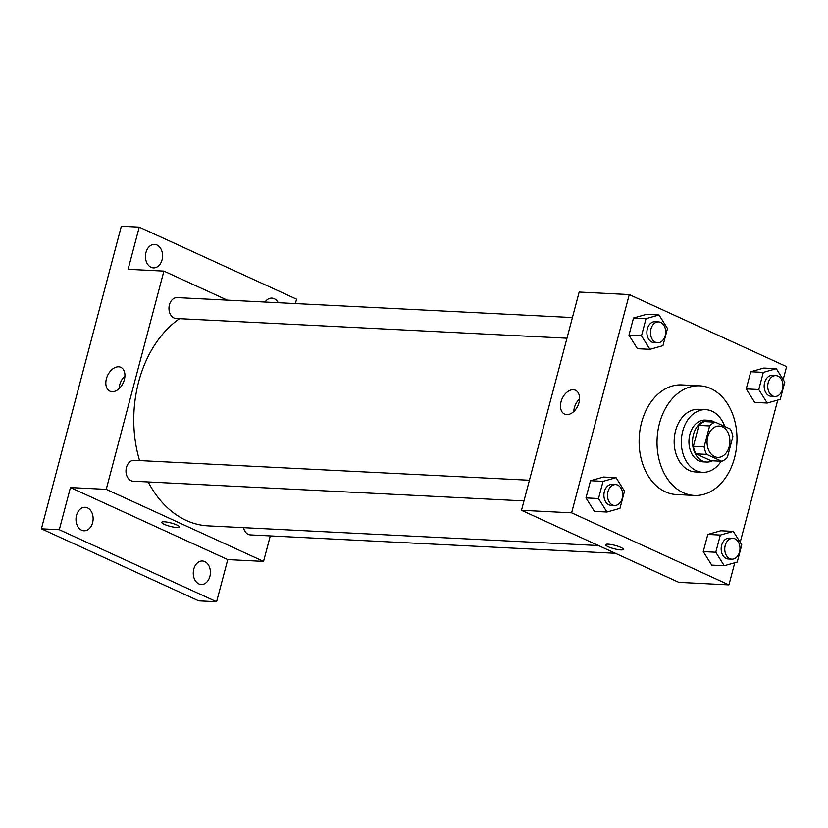 <?xml version="1.0" encoding="UTF-8"?>
<svg xmlns="http://www.w3.org/2000/svg" width="828" height="828" viewBox="0 0 828 828"><rect width="100%" height="100%" fill="white"/><g stroke="black" fill="none" stroke-linecap="round" stroke-linejoin="round"><path stroke-width="1.24" d="M722.42 426.834A15.68 11.416 -87.1 0 1 729.654 444.491A15.68 11.416 -87.1 0 1 717.7 457.377A15.68 11.416 -87.1 0 1 707.091 441.138A15.68 11.416 -87.1 0 1 719.273 426.058A15.68 11.416 -87.1 0 1 722.42 426.834M709.627 425.954L704.11 446.841A20.234 14.728 -87.1 0 0 706.698 454.396L721.747 461.279A20.234 14.728 -87.1 0 0 727.346 457.48L732.863 436.594A20.234 14.728 -87.1 0 0 730.275 429.039L715.216 422.145A20.234 14.728 -87.1 0 0 709.627 425.954L698.884 425.416L693.367 446.292L704.11 446.841M698.884 425.416A20.234 14.728 -87.1 0 1 704.483 421.607L715.216 422.145M693.367 446.292A20.234 14.728 -87.1 0 0 695.965 453.847L711.014 460.741L721.747 461.279M714.429 422.114A20.907 15.214 92.9 0 0 708.799 420.293A20.907 15.214 92.9 0 0 692.55 440.413A20.907 15.214 92.9 0 0 706.698 462.055A20.907 15.214 92.9 0 0 712.473 460.813M706.698 462.055L703.117 461.879A20.907 15.214 -87.1 0 1 688.968 440.227A20.907 15.214 -87.1 0 1 705.218 420.117L708.799 420.293M695.965 453.847L706.698 454.396M724.769 426.524A31.36 22.822 92.9 0 0 705.746 409.674A31.36 22.822 92.9 0 0 681.372 439.844A31.36 22.822 92.9 0 0 702.589 472.312A31.36 22.822 92.9 0 0 721.116 461.248M705.746 409.674L698.584 409.311A31.36 22.822 92.9 0 0 674.209 439.482A31.36 22.822 92.9 0 0 695.427 471.95L702.589 472.312M734.55 457.822A54.876 39.941 92.9 0 0 699.774 385.827A54.876 39.941 92.9 0 0 657.121 438.623A54.876 39.941 92.9 0 0 694.247 495.444A54.876 39.941 92.9 0 0 734.55 457.822M694.247 495.444L676.341 494.544A54.876 39.941 -87.1 0 1 639.216 437.722A54.876 39.941 -87.1 0 1 681.868 384.916L699.774 385.827M733.318 531.379L720.795 530.748L707.795 534.422L703.251 551.614L711.718 565.11L724.241 565.741L737.241 562.067L741.774 544.886L733.318 531.379L720.329 535.054L715.785 552.245L724.241 565.741M616.042 477.673L603.519 477.042L590.519 480.726L585.976 497.907L594.442 511.404L606.965 512.046L619.965 508.361L624.498 491.18L616.042 477.673L603.053 481.358L598.509 498.539L606.965 512.046M783.164 379.628L786.6 366.628L629.28 294.582L571.62 512.832L728.94 584.879L734.778 562.761M740.18 542.33L777.761 400.069M776.312 368.688L763.778 368.056L750.779 371.731L746.245 388.912L754.701 402.418L767.225 403.05L780.224 399.375L784.768 382.184L776.312 368.688L763.312 372.362L758.769 389.543L767.225 403.05M659.036 314.982L646.502 314.35L633.503 318.024L628.97 335.216L637.425 348.712L649.949 349.344L662.949 345.669L667.492 328.488L659.036 314.982L646.037 318.656L641.493 335.847L649.949 349.344M629.28 294.582L579.165 292.056L521.495 510.307L678.815 582.343L728.94 584.879M521.495 510.307L571.62 512.832M573.307 389.74A13.113 8.632 114.6 0 1 575.481 390.257A13.113 8.632 114.6 0 1 577.872 405.772A13.113 8.632 114.6 0 1 564.561 414.093A13.113 8.632 114.6 0 1 561.539 400.131A13.113 8.632 114.6 0 1 573.307 389.74M620.741 547.37A9.149 1.749 14.8 0 1 623.318 549.388A9.149 1.749 14.8 0 1 614.034 548.736A9.149 1.749 14.8 0 1 605.63 544.71A9.149 1.749 14.8 0 1 611.302 544.555A9.149 1.749 14.8 0 1 620.741 547.37M623.318 549.388A9.149 1.749 14.8 0 1 614.034 548.736A9.149 1.749 14.8 0 1 605.63 544.71M573.773 411.557A13.113 8.632 114.6 0 1 579.569 398.889M598.489 545.559L208.201 525.873A109.762 79.881 -87.1 0 1 148.171 481.958M139.57 460.585A109.762 79.881 -87.1 0 1 179.541 318.676M572.427 317.559L177.109 297.614A10.453 7.607 92.9 0 0 169.14 306.215A10.453 7.607 92.9 0 0 173.963 317.983A10.453 7.607 92.9 0 0 176.053 318.501L566.963 338.217M615.401 553.311L250.346 534.898A10.453 7.607 -87.1 0 1 243.556 527.653M523.979 500.909L133.07 481.192A10.453 7.607 -87.1 0 1 126.001 470.366A10.453 7.607 -87.1 0 1 134.126 460.316L529.434 480.25M227.317 300.15L163.903 271.108L106.232 489.358L263.563 561.405L270.301 535.902M295.399 303.586L296.559 299.187L139.239 227.141L121.343 226.241L41.4 528.813L198.72 600.859L216.615 601.759L227.762 559.593L263.563 561.405M139.239 227.141L128.102 269.307L163.903 271.108M41.4 528.813L59.295 529.713L216.615 601.759M106.232 489.358L70.442 487.557L59.295 529.713M118.663 366.804A13.113 8.632 114.6 0 1 120.836 367.321A13.113 8.632 114.6 0 1 123.227 382.836A13.113 8.632 114.6 0 1 109.917 391.158A13.113 8.632 114.6 0 1 106.895 377.206A13.113 8.632 114.6 0 1 118.663 366.804M70.442 487.557L227.762 559.593M176.84 524.973A9.149 1.749 14.8 0 1 179.417 526.991A9.149 1.749 14.8 0 1 170.133 526.349A9.149 1.749 14.8 0 1 161.739 522.323A9.149 1.749 14.8 0 1 167.401 522.168A9.149 1.749 14.8 0 1 176.84 524.973M179.417 526.991A9.149 1.749 14.8 0 1 170.133 526.339A9.149 1.749 14.8 0 1 161.739 522.323M119.128 388.622A13.113 8.632 114.6 0 1 124.935 375.953M193.793 569.064A11.758 8.559 -87.1 0 1 202.436 561.001A11.758 8.559 -87.1 0 1 210.384 573.183A11.758 8.559 -87.1 0 1 201.245 584.496A11.758 8.559 -87.1 0 1 193.793 569.064M76.518 515.358A11.758 8.559 -87.1 0 1 85.16 507.295A11.758 8.559 -87.1 0 1 93.109 519.477A11.758 8.559 -87.1 0 1 83.97 530.789A11.758 8.559 -87.1 0 1 76.518 515.358M265.074 302.054A11.758 8.559 -87.1 0 1 271.894 298.111A11.758 8.559 -87.1 0 1 278.27 302.717M145.976 252.468A11.758 8.559 -87.1 0 1 154.619 244.415A11.758 8.559 -87.1 0 1 162.567 256.587A11.758 8.559 -87.1 0 1 153.428 267.899A11.758 8.559 -87.1 0 1 145.976 252.468M657.546 342.782L653.965 342.606A10.453 7.607 -87.1 0 1 646.896 331.78A10.453 7.607 -87.1 0 1 655.02 321.719L658.602 321.906A10.453 7.607 -87.1 0 1 660.692 322.423A10.453 7.607 -87.1 0 1 665.515 334.191A10.453 7.607 -87.1 0 1 657.546 342.782A10.453 7.607 -87.1 0 1 650.477 331.966A10.453 7.607 -87.1 0 1 658.602 321.906M646.502 314.35L633.503 318.024L646.037 318.656M633.503 318.024L628.97 335.216L641.493 335.847M628.97 335.216L637.425 348.712M614.562 505.473L610.981 505.297A10.453 7.607 -87.1 0 1 603.912 494.471A10.453 7.607 -87.1 0 1 612.037 484.421L615.608 484.597A10.453 7.607 -87.1 0 1 617.709 485.115A10.453 7.607 -87.1 0 1 622.532 496.883A10.453 7.607 -87.1 0 1 614.562 505.473A10.453 7.607 -87.1 0 1 607.493 494.658A10.453 7.607 -87.1 0 1 615.608 484.597M603.519 477.042L590.519 480.726L603.053 481.358M590.519 480.726L585.976 497.907L598.509 498.539M585.976 497.907L594.442 511.404M774.822 396.488L771.241 396.312A10.453 7.607 -87.1 0 1 764.172 385.486A10.453 7.607 -87.1 0 1 772.296 375.426L775.877 375.612A10.453 7.607 -87.1 0 1 777.968 376.129A10.453 7.607 -87.1 0 1 782.791 387.897A10.453 7.607 -87.1 0 1 774.822 396.488A10.453 7.607 -87.1 0 1 767.753 385.662A10.453 7.607 -87.1 0 1 775.877 375.612M763.778 368.056L750.779 371.731L763.312 372.362M750.779 371.731L746.245 388.912L758.769 389.543M746.245 388.912L754.701 402.418M731.838 559.179L728.257 559.004A10.453 7.607 -87.1 0 1 721.188 548.177A10.453 7.607 -87.1 0 1 729.313 538.117L732.883 538.303A10.453 7.607 -87.1 0 1 734.985 538.821A10.453 7.607 -87.1 0 1 739.808 550.589A10.453 7.607 -87.1 0 1 731.838 559.179A10.453 7.607 -87.1 0 1 724.769 548.364A10.453 7.607 -87.1 0 1 732.883 538.303M720.795 530.748L707.795 534.422L720.329 535.054M707.795 534.422L703.251 551.614L715.785 552.245M703.251 551.614L711.718 565.11"/></g></svg>
